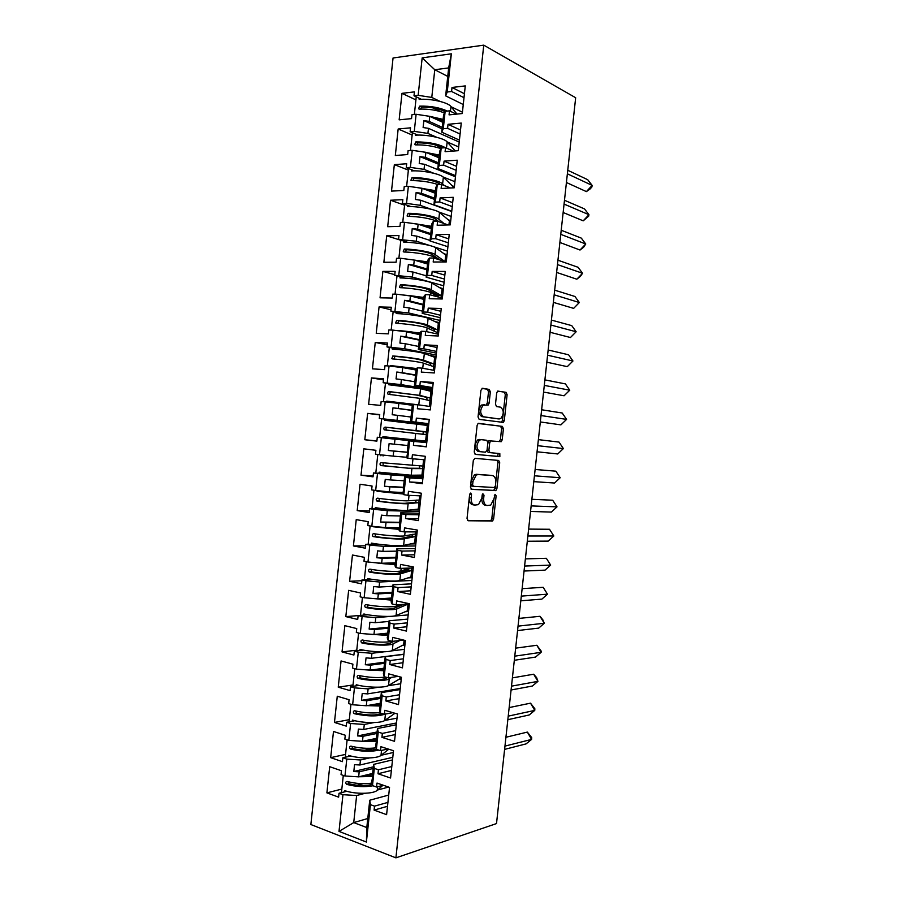 <?xml version="1.0" encoding="UTF-8"?>
<svg xmlns="http://www.w3.org/2000/svg" width="903" height="903" viewBox="0 0 903 903"><rect width="100%" height="100%" fill="white"/><g stroke="black" fill="none" stroke-linecap="round" stroke-linejoin="round"><path stroke-width="1.35" d="M470.756 493.015L469.628 494.551L467.032 518.48L468.16 520.749L492.564 521.02L493.602 518.999L496.131 495.803L495.025 494.325L493.997 498.727L490.724 505.104L487.123 505.511C484.618 504.991 483.466 502.587 483.681 498.275L484.008 495.228L482.868 493.738L481.818 498.196L478.5 504.653L474.752 505.07C472.179 504.551 470.994 502.102 471.197 497.722L471.535 494.641L470.756 493.015M490.34 391.891L489.268 389.43L482.518 388.267L480.927 390.299L478.037 416.926L479.154 419.364L503.389 422.412L504.303 420.538L507.114 394.724L506.075 392.32L497.598 391.123L496.706 392.963L495.487 404.149L496.548 406.564L500.465 407.163C504.043 410.097 504.156 413.89 500.793 418.529L499.178 418.947L483.624 416.791C479.888 413.879 479.741 410.03 483.173 405.233L488.196 405.029L489.121 403.167L490.34 391.891L488.512 391.744L487.428 389.295L481.988 388.358M395.909 857.85L496.515 823.57L575.662 97.738L483.76 45.15L395.909 857.85L310.858 824.529L393.053 57.995L483.76 45.15M474.922 458.329L473.319 460.462L470.44 487.056L471.558 489.381L495.916 490.51L496.91 488.534L499.72 462.742L498.67 460.451L474.922 458.329M474.233 452.008L477.123 425.392L478.082 423.473L502.373 426.397L503.411 428.744L502.215 439.795L501.267 441.68L490.645 440.935L489.697 442.854L488.884 450.281L489.957 452.629L499.81 453.588L499.867 456.546L475.35 454.39L474.233 452.008M459.424 140.112L441.748 132.177L443.046 120.076L443.599 114.952L445.156 111.295L449.491 110.855L449.062 114.873L462.291 113.541L465.271 85.909L452.008 87.467L451.579 91.485L447.245 91.982L445.653 95.865L448.667 67.917L434.772 69.734L431.781 97.422L440.043 101.407M459.209 142.064L428.462 128.339L427.909 133.407L436.849 137.346M455.202 150.925L447.154 141.895L458.679 146.963M455.586 175.679L437.831 168.455L439.693 151.252L441.195 148.024L445.518 147.686L445.089 151.693L458.284 150.688L461.264 123.068L448.035 124.309L447.606 128.328L443.283 128.723L441.748 132.177M455.462 176.807L424.591 164.301L424.038 169.369L433.914 173.308M443.046 176.954L454.931 181.706M451.748 211.223L433.925 204.721L435.223 192.632L435.777 187.519L437.244 184.72L441.556 184.483L441.115 188.49L454.277 187.801L457.257 160.203L444.073 161.129L443.633 165.147L439.321 165.441L437.831 168.455M451.714 211.528L420.719 200.24L420.177 205.297L431.442 209.349M438.677 211.945L451.184 216.427M447.911 246.733L430.02 240.954L431.318 228.877L431.871 223.763L433.293 221.393L437.583 221.258L437.154 225.265L450.27 224.881L453.25 197.317L440.1 197.926L439.671 201.933L435.37 202.125L433.925 204.721M430.076 240.435L416.859 236.146L416.306 241.214L430.426 245.706M433.18 246.587L447.436 251.124M444.084 282.233L426.114 277.153L427.966 259.985L429.343 258.044L433.621 258.01L433.192 262.017L446.274 261.949L449.242 234.396L436.138 234.69L435.709 238.697L431.42 238.787L430.02 240.954M426.261 275.81L412.987 272.029L412.445 277.097L443.7 285.799M440.246 317.698L422.22 313.341L423.518 301.275L424.071 296.173L425.392 294.671L429.659 294.739L429.23 298.735L442.278 298.983L445.247 271.442L432.176 271.431L431.747 275.438L427.469 275.415L426.114 277.153M422.457 311.151L409.127 307.9L408.585 312.946L439.953 320.441M436.42 353.141L418.326 349.495L420.166 332.349L421.453 331.266L425.708 331.435L425.279 335.431L438.282 335.984L441.251 308.476L428.214 308.149L427.785 312.145L423.518 312.032L422.22 313.341M418.653 346.47L405.278 343.727L404.725 348.784L436.217 355.071M432.605 388.561L414.432 385.626L416.272 368.492L417.502 367.837L421.746 368.108L421.317 372.104L434.287 372.962L437.255 345.477L424.263 344.833L423.834 348.829L419.579 348.614L418.326 349.495M414.838 381.777L401.417 379.542L400.876 384.588L432.481 389.667M428.778 423.959L410.538 421.724L412.378 404.6L417.796 404.747L417.367 408.743L430.291 409.917L433.259 382.443L420.313 381.495L419.872 385.491L414.432 385.626M411.046 417.051L397.568 415.335L397.027 420.38L428.744 424.252M407.197 452.719L408.495 440.698L409.635 440.89L407.761 458.205L406.643 457.81L407.648 452.764M407.693 452.335L393.719 451.094L393.177 456.128L406.711 457.268M403.314 488.783L404.6 476.761L405.695 477.382L403.833 494.686L402.761 493.862L403.765 488.805M403.901 487.552L389.87 486.83L389.328 491.864L402.907 492.496M399.431 524.812L400.718 512.802L401.767 513.852L399.905 531.145L398.878 529.892L399.882 524.812M400.108 522.735L386.021 522.544L385.479 527.578L399.115 527.691M395.548 560.819L396.835 548.821L397.839 550.288L395.977 567.569L394.995 565.899L395.999 560.808M396.315 557.896L382.183 558.235L381.642 563.258L395.322 562.862M391.665 596.804L392.963 584.805L393.911 586.713L392.049 603.972L391.123 601.872L392.128 596.77M392.523 593.034L378.346 593.892L377.804 598.915L391.541 598.023M387.793 632.755L389.08 620.779L389.994 623.093L388.132 640.351L387.24 637.834L388.245 632.71M388.741 628.149L374.508 629.526L373.966 634.549L387.748 633.15M383.922 668.694L385.209 656.718L386.066 659.461L384.215 676.697L383.369 673.762L384.373 668.626M384.96 663.242L370.67 665.139L370.128 670.161L384.43 668.186M380.05 704.6L381.337 692.635L382.15 695.795L380.298 713.02L379.508 709.656L380.513 704.521M380.953 698.346L366.844 700.728L366.302 705.751L380.648 703.245M376.179 740.483L377.465 728.518L378.244 732.107L376.382 749.321L375.637 745.539L376.641 740.381M376.946 733.439L363.017 736.295L362.475 741.307L376.867 738.282M372.318 776.343L373.605 764.389L374.327 768.397L372.476 785.599L371.776 781.388L372.781 776.219M373.165 768.476L359.191 771.839L358.649 776.851L373.097 773.295M362.475 741.307L348.795 740.392L350.612 723.495L364.293 724.443L363.751 729.455L396.496 722.964M349.292 719.68L334.46 722.434L346.255 726.136L346.673 722.265L350.612 723.495M334.46 722.434L337.27 696.224L349.089 699.712L348.671 703.584L352.633 704.769L354.45 687.86L368.119 688.876L367.577 693.888L400.21 688.594M353.028 684.948L338.241 687.183L350.071 690.603L350.488 686.731L354.45 687.86M338.241 687.183L341.063 660.951L352.915 664.156L352.497 668.039L356.459 669.123L358.277 652.203L371.946 653.275L371.415 658.298L403.923 654.19M356.764 650.194L342.034 651.91L353.897 655.036L354.315 651.165L358.277 652.203M342.034 651.91L344.856 625.655L356.741 628.578L356.324 632.461L360.297 633.443L362.114 616.512L375.783 617.652L375.242 622.675L389.012 621.445M358.13 615.609L345.826 616.602L357.723 619.447L358.141 615.575L362.114 616.512M345.826 616.602L348.637 590.348L360.568 592.966L360.15 596.849L364.135 597.741L365.952 580.798L379.621 582.006L379.079 587.04L392.794 586.307M361.877 580.719L349.619 581.284L361.55 583.835L361.968 579.952L365.952 580.798M349.619 581.284L352.441 555.006L364.394 557.343L363.977 561.226L367.972 562.016L369.801 545.062L383.459 546.338L382.917 551.372L396.586 551.146M365.636 545.807L353.412 545.931L365.376 548.2L365.794 544.317L369.801 545.062M353.412 545.931L356.233 519.631L368.221 521.686L367.803 525.569L371.822 526.268L373.639 509.303L387.308 510.635L386.766 515.681L400.379 515.963M369.383 510.872L357.204 510.567L369.214 512.543L369.632 508.649L373.639 509.303M357.204 510.567L360.037 484.245L372.059 486.006L371.641 489.889L375.671 490.487L377.488 473.511L391.146 474.922L390.604 479.956L404.172 480.757M373.142 475.915L361.008 475.17L373.041 476.852L373.458 472.958L377.488 473.511M361.008 475.17L363.83 448.825L375.896 450.304L375.479 454.186L379.52 454.694L381.337 437.707L394.995 439.174L394.453 444.22L407.975 445.518M376.901 440.935L364.812 439.75L376.878 441.138L377.296 437.244L381.337 437.707M364.812 439.75L367.634 413.393L379.734 414.567L379.316 418.461L383.369 418.868L385.197 401.869L398.844 403.404L398.302 408.449L412.219 410.323M400.876 384.588L383.165 382.714L383.583 378.808L371.449 377.928L368.616 404.296L380.727 405.402L381.145 401.508L385.197 401.869M387.218 383.019L389.046 366.008L402.704 367.611L402.162 372.657L416.023 375.061M404.725 348.784L387.003 346.933L387.421 343.038L375.253 342.44L372.42 368.83L384.565 369.643L384.983 365.738L389.046 366.008M391.078 347.147L392.907 330.114L406.553 331.785L406.011 336.842L419.827 339.776M408.585 312.946L390.852 311.129L391.27 307.234L379.068 306.93L376.235 333.331L388.414 333.85L388.832 329.956L392.907 330.114M394.938 311.242L396.767 294.209L410.413 295.947L409.872 301.004L423.631 304.469M412.445 277.097L394.701 275.302L395.13 271.397L382.883 271.385L380.05 297.821L392.263 298.046L392.681 294.141L396.767 294.209M398.799 275.325L400.639 258.269L414.274 260.075L413.732 265.132L427.435 269.128M416.306 241.214L398.562 239.453L398.979 235.548L386.698 235.83L383.865 262.276L396.112 262.209L396.53 258.303L400.639 258.269M402.67 239.374L404.499 222.307L418.145 224.181L417.592 229.238L431.25 233.775M420.177 205.297L406.531 203.401L402.411 203.581L402.84 199.665L390.525 200.24L387.68 226.709L399.961 226.348L400.39 222.443L404.499 222.307M406.531 203.401L408.37 186.323L422.006 188.264L421.464 193.321L435.065 198.389M424.038 169.369L410.402 167.394L406.271 167.676L406.689 163.759L394.34 164.628L391.507 191.109L403.822 190.465L404.239 186.549L408.37 186.323M410.402 167.394L412.242 150.316L425.877 152.314L425.336 157.382L438.61 162.867M427.909 133.407L414.274 131.375L410.131 131.748L410.549 127.831L398.167 128.994L395.322 155.497L407.682 154.548L408.1 150.632L412.242 150.316M414.274 131.375L416.114 114.275L429.749 116.34L429.207 121.42L442.267 127.357M431.781 97.422L418.157 95.323L414.003 95.797L414.421 91.88L401.993 93.336L399.149 119.851L411.542 118.62L411.971 114.704L416.114 114.275M418.157 95.323L422.175 57.86L451.353 53.808L447.245 91.982M445.156 111.295L443.283 128.723M441.195 148.024L439.321 165.441M437.244 184.72L435.37 202.125M433.293 221.393L431.42 238.787M429.343 258.044L427.469 275.415M425.392 294.671L423.518 312.032M421.453 331.266L419.579 348.614M417.502 367.837L415.64 385.175M413.563 404.375L411.7 421.701L410.538 421.724M409.635 440.89L413.856 441.375L413.416 445.36L426.306 446.85L429.275 419.387L416.362 418.134L415.922 422.13L411.7 421.701M405.695 477.382L409.906 477.969L409.477 481.954L422.322 483.748L425.29 456.308L412.411 454.74L411.982 458.735L407.761 458.205M401.767 513.852L405.966 514.529L405.537 518.514L418.349 520.625L421.306 493.207L408.461 491.334L408.032 495.318L403.833 494.686M397.839 550.288L402.027 551.078L401.587 555.052L414.364 557.467L417.321 530.072L404.521 527.883L404.092 531.867L399.905 531.145M393.911 586.713L398.088 587.593L397.659 591.567L410.391 594.298L413.348 566.915L400.582 564.42L400.153 568.393L395.977 567.569M389.994 623.093L394.148 624.075L393.719 628.048L406.418 631.084L409.375 603.735L396.643 600.924L396.214 604.897L392.049 603.972M386.066 659.461L390.22 660.544L389.791 664.518L402.445 667.859L405.402 640.52L392.715 637.405L392.286 641.378L388.132 640.351M382.15 695.795L386.292 696.981L385.863 700.954L398.483 704.6L401.429 677.284L388.775 673.864L388.358 677.826L384.215 676.697M378.244 732.107L382.364 733.394L381.935 737.356L394.521 741.318L397.467 714.013L384.847 710.289L384.43 714.25L380.298 713.02M374.327 768.397L378.436 769.774L378.007 773.747L390.559 778.002L393.505 750.72L380.931 746.691L380.502 750.653L376.382 749.321M365.06 793.297L356.64 795.52L353.728 822.599L366.799 827.554L369.745 800.227L370.422 804.652L374.519 806.142L374.09 810.104L386.597 814.664L389.543 787.405L377.002 783.07L376.574 787.032L372.476 785.599M370.422 804.652L366.392 842.047L339.009 831.403L342.959 794.696L356.64 795.52M341.831 789.075L326.897 792.868L338.625 797.146L339.043 793.274L342.959 794.696M326.897 792.868L329.708 766.692L341.458 770.756L341.041 774.627L344.969 775.993L346.786 759.107L360.466 759.987L359.925 764.999L392.794 757.324M345.556 754.389L330.679 757.662L342.44 761.658L342.847 757.786L346.786 759.107M330.679 757.662L333.489 731.464L345.273 735.245L344.856 739.117L348.795 740.392M443.238 122.548L429.749 116.34M429.207 121.42L423.857 120.607L423.112 127.537L428.462 128.339M439.422 157.991L425.877 152.314M425.336 157.382L419.985 156.603L419.24 163.522L424.591 164.301M435.596 193.4L422.006 188.264M421.464 193.321L416.114 192.565L415.369 199.484L420.719 200.24M431.352 228.64L418.145 224.181M417.592 229.238L412.242 228.515L411.497 235.423L416.859 236.146M427.537 264.015L414.274 260.075M413.732 265.132L408.382 264.432L407.637 271.329L412.987 272.029M423.721 299.367L410.413 295.947M409.872 301.004L404.521 300.327L403.776 307.223L409.127 307.9M419.918 334.708L406.553 331.785M406.011 336.842L400.661 336.187L399.916 343.084L405.278 343.727M416.114 370.016L402.704 367.611M402.162 372.657L396.801 372.036L396.056 378.921L401.417 379.542M412.31 405.289L398.844 403.404M398.302 408.449L392.952 407.851L392.207 414.737L397.568 415.335M397.027 420.38L383.369 418.868M408.495 440.698L426.769 442.56M426.792 442.414L394.995 439.174M394.453 444.22L389.091 443.644L388.358 450.518L393.719 451.094M393.177 456.128L379.52 454.694M404.6 476.761L422.954 477.913M423.055 476.965L391.146 474.922M390.604 479.956L385.242 479.414L384.509 486.288L389.87 486.83M389.328 491.864L375.671 490.487M400.718 512.802L419.139 513.254M419.331 511.482L387.308 510.635M386.766 515.681L381.405 515.15L380.66 522.024L386.021 522.544M385.479 527.578L371.822 526.268M396.835 548.821L415.324 548.561M415.606 545.976L383.459 546.338M382.917 551.372L377.556 550.875L376.822 557.738L382.183 558.235M381.642 563.258L367.972 562.016M392.963 584.805L411.52 583.846M411.881 580.46L379.621 582.006M379.079 587.04L373.718 586.566L372.984 593.429L378.346 593.892M377.804 598.915L364.135 597.741M389.08 620.779L407.716 619.108M408.167 614.909L375.783 617.652M375.242 622.675L369.88 622.235L369.146 629.086L374.508 629.526M373.966 634.549L360.297 633.443M385.209 656.718L403.912 654.348M404.454 649.336L391.168 650.939M384.114 651.797L371.946 653.275M371.415 658.298L366.042 657.881L365.309 664.732L370.67 665.139M370.128 670.161L356.459 669.123M381.337 692.635L400.108 689.565M400.729 683.74L388.098 685.727M378.752 687.194L368.119 688.876M367.577 693.888L362.216 693.493L361.471 700.344L366.844 700.728M366.302 705.751L352.633 704.769M377.465 728.518L396.304 724.759M397.027 718.122L384.689 720.504M373.944 722.581L364.293 724.443M363.751 729.455L358.378 729.093L357.644 735.934L363.017 736.295M373.605 764.389L392.512 759.92M393.313 752.481L381.168 755.258M369.417 757.944L360.466 759.987M359.925 764.999L354.552 764.66L353.818 771.501L359.191 771.839M358.649 776.851L344.969 775.993M369.745 800.227L388.719 795.058M388.595 787.077L377.589 789.99M367.769 818.513L353.728 822.599L339.009 831.403M366.799 827.554L366.392 842.047M447.753 76.405L434.772 69.734L422.175 57.86M463.262 104.522L445.653 95.865M451.139 106.757L462.438 112.198M448.667 67.917L451.353 53.808M363.051 783.702L356.899 785.26M383.346 785.26L376.574 787.032M387.5 806.289L374.09 810.104M387.929 802.383L374.519 806.142M346.808 791.276L339.043 793.274M374.44 748.045L364.406 750.246M381.585 713.697L374.756 714.962M404.962 644.584L403.381 644.776M379.7 414.906L367.634 413.393M383.47 379.881L371.449 377.928M387.229 344.833L375.253 342.44M390.999 309.763L379.068 306.93M394.769 274.67L382.883 271.385M447.041 254.793L443.915 253.799M407.479 242.354L406.079 241.914M400.83 240.266L386.698 235.83M450.642 221.461L449.446 221.032M404.6 205.207L390.525 200.24M408.37 170.125L394.34 164.628M442.12 147.957L434.524 144.672M412.14 135.021L398.167 128.994M440.98 111.701L432.785 107.841M415.922 99.894L401.993 93.336M388.03 748.971L380.502 750.653M391.371 770.44L378.007 773.747M391.8 766.534L378.436 769.774M350.793 756.003L342.847 757.786M421.408 99.319L414.003 95.797M464.007 97.693L451.579 91.485M464.435 93.731L452.008 87.467M456.376 114.139L449.491 110.855M417.841 135.1L410.131 131.748M460.079 134.016L447.606 128.328M460.507 130.055L448.035 124.309M453.329 151.061L445.518 147.686M454.401 186.628L451.827 185.612M414.364 170.859L406.271 167.676M456.162 170.317L443.633 165.147M456.591 166.366L444.073 161.129M450.541 187.993L441.556 184.483M450.732 220.671L447.82 219.643M411 206.618L402.411 203.581M452.245 206.595L439.671 201.933M452.674 202.633L440.1 197.926M448.181 224.949L437.583 221.258M447.053 254.691L443.689 253.641M407.84 242.365L398.562 239.453M448.328 242.839L435.709 238.697M448.757 238.889L436.138 234.69M446.274 261.881L433.621 258.01M443.384 288.7L439.343 287.583M405.018 278.147L394.701 275.302M444.423 279.061L431.747 275.438M444.852 275.122L432.176 271.431M442.368 298.092L429.659 294.739M439.716 322.676L434.603 321.468M402.907 313.984L390.852 311.129M440.517 315.26L427.785 312.145M440.946 311.321L428.214 308.149M438.463 334.279L425.708 331.435M436.047 356.64L428.925 355.229M402.591 350.014L387.003 346.933M436.612 351.436L423.834 348.829M437.041 347.497L424.263 344.833M434.557 370.444L421.746 368.108M432.379 390.57L420.098 388.606M411.181 387.184L383.165 382.714M432.706 387.579L419.872 385.491M433.135 383.651L420.313 381.495M430.652 406.576L417.796 404.747M428.722 424.489L379.316 418.461M428.812 423.71L415.922 422.13M429.23 419.771L416.362 418.134M426.329 446.613L413.416 445.36M426.758 442.684L413.856 441.375M426.803 442.301L377.296 437.244M424.907 459.808L411.982 458.735M422.435 482.699L409.477 481.954M422.864 478.771L409.906 477.969M423.146 476.186L373.458 472.958M421.012 495.871L408.032 495.318M418.541 518.751L405.537 518.514M418.969 514.823L405.966 514.529M419.489 510.037L411.678 509.823M386.563 509.123L369.632 508.649M417.13 531.923L404.092 531.867M414.658 554.781L401.587 555.052M415.075 550.864L402.027 551.078M415.831 543.877L410.323 543.922M378.583 544.204L365.794 544.317M413.235 567.942L400.153 568.393M410.775 590.788L397.659 591.567M411.192 586.871L398.088 587.593M412.186 577.683L407.863 577.886M372.849 579.466L361.968 579.952M409.352 603.938L396.214 604.897M406.881 626.772L393.719 628.048M407.309 622.856L394.148 624.075M408.54 611.478L404.928 611.771M367.927 614.774L358.141 615.575M403.72 640.103L392.286 641.378M402.998 662.723L389.791 664.518M403.427 658.806L390.22 660.544M404.894 645.25L401.767 645.611M363.401 650.092L354.315 651.165M398.088 676.381L388.358 677.826M399.126 698.651L385.863 700.954M399.544 694.746L386.292 696.981M401.248 678.988L398.471 679.417M359.089 685.411L350.488 686.731M392.918 712.67L384.43 714.25M395.243 734.557L381.935 737.356M395.672 730.651L382.364 733.394M354.913 720.718L346.673 722.265M373.345 766.839L353.818 771.501M377.104 731.972L357.644 735.934M380.863 697.082L361.471 700.344M384.78 662.159L365.309 664.732M388.843 627.201L369.146 629.086M392.613 592.255L372.984 593.429M396.383 557.286L376.822 557.738M400.153 522.306L380.66 522.024M403.923 487.293L384.509 486.288M407.704 452.256L388.358 450.518M412.208 410.447L392.952 407.851M415.99 375.355L396.801 372.036M419.771 340.25L400.661 336.187M423.563 305.112L404.521 300.327M427.345 269.952L408.382 264.432M431.137 234.757L412.242 228.515M434.58 199.416L416.114 192.565M438.305 164.143L419.985 156.603M442.098 128.869L423.857 120.607M469.729 494.054L469.379 497.463C469.176 501.831 470.361 504.28 472.935 504.8L474.188 504.991M486.582 505.432L485.317 505.24C482.812 504.732 481.66 502.316 481.863 498.016L482.202 494.81M467.551 520.489L490.769 520.738L491.808 518.728L493.918 499.314M495.77 482.258L497.914 462.528L497.147 460.316M471.073 489.2L493.591 490.397L495.115 488.286L495.329 486.299M472.619 484.685L473.398 486.311L494.302 487.507L495.375 486.028L495.724 482.845C495.939 478.59 494.81 476.152 492.338 475.554L478.071 474.538L476.208 475.057L472.969 481.423L472.619 484.685L470.79 484.437L471.569 486.062L473.307 486.299M490.814 475.35L492.338 475.554M470.79 484.437L471.14 481.186L474.391 474.82L476.242 474.301L490.532 475.317M478.409 423.326L502.373 426.397M498.998 441.646L500.409 439.603L501.605 428.564L500.567 426.216M491.243 440.777L488.828 440.743L487.88 442.651L487.067 450.078L488.139 452.414L489.957 452.629M475.102 454.322L497.666 456.444L498.174 453.43M479.911 451.647L478.082 451.432C474.289 448.599 474.177 444.75 477.721 439.908L479.38 439.468L481.209 439.659L479.549 440.1C476.005 444.953 476.118 448.802 479.911 451.647L485.475 452.189L487.044 450.1L488.884 450.281M481.209 439.659L486.773 440.28L487.846 442.651L487.044 450.1M486.175 404.984L487.293 403.009L488.512 391.744M484.64 404.77L481.333 405.075C477.901 409.86 478.048 413.709 481.796 416.622L483.624 416.791M497.553 418.789L481.796 416.622M503.298 413.01L505.296 394.577L504.269 392.173L497.722 391.055M501.312 422.356L502.497 420.369L503.174 414.093M504.608 749.377L526.065 743.891L531.596 739.399L504.969 746.104M527.352 732.096L531.596 739.399L531.709 737.627L527.352 732.096L505.928 737.266M372.296 776.501L358.988 776.761M362.295 775.948L372.916 774.966M382.782 785.418L377.228 790.306C373.571 794.087 355.003 794.335 344.856 790.678L344.743 791.807M348.039 781.716L348.998 783.759C357.757 785.926 365.512 786.141 372.273 784.391M372.973 785.768C364.688 787.269 355.94 786.795 346.729 784.38L346.583 784.312C345.364 782.799 345.51 781.84 347.045 781.434C355.545 783.702 363.886 784.255 372.059 783.082M341.447 792.653L343.298 775.417M507.847 719.691L529.226 714.973L534.768 710.39L508.231 716.135M530.512 703.166L534.768 710.39L534.858 708.787L530.512 703.166L509.168 707.58M376.099 741.273L361.956 741.273M365.647 740.641L376.698 739.896M388.787 749.208L380.987 755.393C377.386 758.768 358.83 758.802 348.66 755.393L348.535 756.522M351.854 746.375L352.791 748.519C361.821 750.619 369.688 750.856 376.37 749.253M378.808 750.111C370.591 751.951 361.166 751.601 350.533 749.05L350.33 748.971C349.156 747.47 349.326 746.521 350.849 746.115C359.496 748.271 367.916 748.847 376.088 747.831M345.251 757.256L347.124 739.85M511.087 689.994L532.386 686.032L537.94 681.359L511.504 686.156M533.673 674.225L537.94 681.359L536.596 677.577L533.673 674.225L512.407 677.871M379.892 706.011L362.916 705.503M368.898 705.299L380.016 704.893M394.961 713.28L384.757 720.459C381.19 723.427 362.656 723.235 352.452 720.075L352.328 721.204M355.692 711.022L356.583 713.257C367.566 715.515 376.02 715.594 381.935 713.517M384.949 714.16C377.601 716.61 367.397 716.451 354.326 713.709L354.078 713.607C352.96 712.117 353.152 711.169 354.642 710.763C363.48 712.828 372.002 713.426 380.186 712.557M349.066 721.824L350.951 704.272M514.326 660.285L535.547 657.079L541.111 652.316L514.766 656.165M536.833 645.273L541.111 652.316L541.168 651.074L536.833 645.273L515.647 648.151M383.696 670.737L364.519 669.733M372.002 669.902L383.809 669.755M401.372 677.882L388.527 685.501C385.005 688.052 366.494 687.646 356.256 684.734L356.132 685.862M359.541 675.647L360.376 677.984C371.867 680.162 380.4 680.298 386.01 678.39L387.398 677.566M388.527 685.501L389.238 678.887C385.841 681.257 368.605 680.986 358.13 678.345L357.836 678.221C356.764 676.742 356.967 675.794 358.446 675.399C368.368 677.498 377.431 678.063 385.671 677.092M352.87 686.359L354.777 668.66M389.238 678.887L391.902 677.295M517.566 630.554L538.707 628.116L544.295 623.262L518.04 626.14M540.005 616.297L544.295 623.262L542.895 619.887L540.005 616.297L518.886 618.42M387.5 635.43L366.166 633.917M374.914 634.459L387.59 634.595M405.007 644.132L392.297 650.51C388.821 652.666 370.32 652.034 360.06 649.37L359.936 650.499M363.39 640.238L364.18 642.676C375.682 644.719 384.215 644.968 389.78 643.421L394.374 641.141M392.297 650.51L393.019 643.895C389.656 645.871 372.442 645.374 361.934 642.947L361.595 642.801C360.579 641.333 360.794 640.396 362.261 640.001C374.643 642.304 384.644 642.767 392.252 641.367M356.685 650.882L358.604 633.026M393.019 643.895L399.702 640.554M520.805 600.8L541.879 599.129L547.466 594.185L521.313 596.115M543.166 587.3L547.466 594.185L543.166 587.3L522.126 588.666M391.315 600.1L367.656 598.046M375.761 598.745L391.383 599.411M408.653 610.372L396.078 615.507C392.636 617.246 374.158 616.399 363.864 613.984L363.74 615.112M367.273 604.807L367.972 607.347C379.497 609.254 388.019 609.615 393.55 608.419L403.788 604.344M396.078 615.507L396.789 608.882C393.471 610.473 376.28 609.751 365.749 607.527L365.365 607.369C364.383 605.913 364.62 604.987 366.065 604.581C376.596 606.782 393.787 607.527 397.106 605.958L400.605 604.581M360.5 615.383L362.442 597.368M407.298 610.767L408.021 604.118L396.789 608.882M524.056 571.035L545.051 570.132L550.649 565.097L524.598 566.057M546.338 558.291L550.649 565.097L546.338 558.291L525.377 558.889M395.119 564.747L369.937 562.197M374.214 562.58C382.15 563.777 389.137 564.307 395.175 564.206M412.299 576.588L399.86 580.471C396.462 581.814 377.996 580.742 367.668 578.563L367.544 579.703M411.96 567.987L411.429 570.538L400.571 573.845C397.297 575.042 380.118 574.094 369.564 572.096L369.135 571.904C368.198 570.459 368.447 569.545 369.88 569.138C380.434 571.125 397.613 572.096 400.887 570.922L410.628 568.032M371.167 569.364L371.776 571.983C383.312 573.766 391.834 574.24 397.331 573.405L408.291 570.109L408.845 568.563M369.767 579.602L369.835 578.97M364.327 579.85L366.279 561.677M527.296 541.247L548.211 541.111L553.832 535.987L527.871 535.998M549.509 529.271L553.832 535.987L549.509 529.271L528.627 529.102M398.934 529.372L373.244 526.765L398.979 528.977M415.956 542.782L403.63 545.412C400.277 546.349 381.845 545.051 371.483 543.132L371.359 544.261M415.594 533.966L415.098 536.596L404.352 538.786C401.113 539.599 383.956 538.414 373.368 536.619L372.905 536.416C372.025 534.994 372.284 534.068 373.695 533.673C384.272 535.445 401.429 536.642 404.668 535.863L415.594 533.966L415.82 531.912M375.084 533.887L375.58 536.608C387.139 538.256 395.649 538.843 401.101 538.369L411.949 536.19L412.524 534.328M373.56 544.249L373.65 543.493M368.142 544.295L370.117 525.975M530.546 511.448L551.383 512.08L557.016 506.865L531.156 505.906M552.681 500.228L557.016 506.865L552.681 500.228L531.878 499.291M402.907 493.975L377.059 491.288L402.783 493.715M419.602 508.942L407.422 510.33C404.104 510.861 385.683 509.337 375.298 507.667L375.174 508.807M419.263 500.025L418.766 502.632L408.133 503.693C404.939 504.122 387.805 502.711 377.194 501.131L376.686 500.905C375.84 499.494 376.111 498.58 377.51 498.174C388.121 499.731 405.255 501.165 408.449 500.77L419.263 500.025L419.714 495.815M379.046 498.388L379.395 501.199C390.965 502.723 399.465 503.422 404.883 503.298L415.617 502.249L416.181 500.059M377.375 508.863L377.465 507.994M377.059 491.288L377.127 490.634M371.968 508.716L373.955 490.239M533.797 481.638L554.566 483.026L560.199 477.721L534.441 475.802M555.853 471.174L560.199 477.721L555.853 471.174L535.129 469.47M417.22 459.164L411.96 458.735M423.259 475.091L411.204 475.226L379.113 472.179L378.989 473.319M422.92 466.061L422.435 468.646L411.915 468.589L380.468 465.372C379.666 463.973 379.949 463.07 381.326 462.663L422.92 466.061L423.609 459.695M383.053 462.867L383.199 465.779L408.664 468.217L419.274 468.285L419.793 465.779M383.064 455.97L383.154 455.078M381.179 473.465L381.28 472.461M380.874 455.789L380.976 454.841M375.795 473.116L377.804 454.48M537.059 451.793L557.738 453.961L563.382 448.565L537.725 445.687M563.382 448.565L559.036 442.098L538.38 439.626M428.609 425.573L384.689 420.267L384.813 419.127M426.916 441.217L382.928 436.668L382.804 437.808M426.588 432.074L426.103 434.636L384.26 429.817C383.493 428.428 383.786 427.537 385.152 427.119L426.588 432.074L427.311 425.403M423.01 434.287L423.247 431.465L387.331 427.367C385.976 427.774 385.671 428.677 386.439 430.065L386.902 430.302M386.879 420.493L386.992 419.398M384.983 438.034L385.107 436.917M379.632 437.481L381.642 418.744M540.31 421.949L560.91 424.873L566.576 419.387L541.01 415.549M541.642 409.759L562.208 413.01L566.576 419.387L560.91 424.873M432.266 391.665L420.538 388.719L388.516 384.723L388.64 383.583M430.268 398.065L429.772 400.605L419.5 398.302L388.053 394.239C387.319 392.873 387.635 391.97 388.979 391.552L419.816 395.367L430.268 398.065L430.991 391.383M417.604 404.736L386.744 401.135L414.895 404.499M426.916 399.961L426.916 397.455L416.554 395.04L391.157 391.891C389.803 392.308 389.498 393.2 390.22 394.566L390.356 394.667M390.706 384.904L390.807 383.933M388.832 402.275L388.922 401.451M383.47 401.711L385.479 383.075M386.653 402.027L386.744 401.135M543.572 392.071L564.093 395.774L569.759 390.198L544.295 385.389M544.893 379.881L565.391 383.899L569.759 390.198L564.093 395.774M435.935 357.735L424.331 353.524C421.216 352.226 402.862 349.709 392.342 349.156L392.455 348.016M433.937 364.033L433.451 366.55L423.293 363.119C420.267 361.979 403.201 359.642 392.478 358.931L391.846 358.638L392.805 355.963C403.517 356.662 420.584 359.01 423.609 360.184L433.937 364.033L434.659 357.351M416.272 368.503L390.57 365.58L416.249 368.774M430.697 365.625L430.596 363.412L420.346 359.868C415.075 358.525 406.621 357.362 394.972 356.38L393.956 358.999M394.532 349.292L394.622 348.445M387.319 365.896L389.317 347.395M390.502 366.178L390.57 365.58M546.823 362.193L567.276 366.652L572.953 360.986L547.59 355.218M548.155 349.992L568.574 354.777L572.953 360.986L567.276 366.652M439.592 323.782L428.124 318.319C425.053 316.603 406.722 313.86 396.169 313.555L396.293 312.415M437.616 329.979L437.131 332.485L427.096 327.913C424.105 326.378 407.061 323.816 396.315 323.308L395.649 323.003L396.631 320.339C407.377 320.825 424.421 323.409 427.412 324.978L437.616 329.979L438.339 323.297M420.098 332.981L396.552 330.475C405.108 330.972 412.942 331.954 420.053 333.41M434.445 331.254L434.264 329.358L424.139 324.685C418.913 322.981 410.459 321.694 398.787 320.858L397.704 323.387M398.37 313.657L398.437 312.923M391.18 330.046L393.155 311.67M550.085 332.281L570.459 337.519L576.148 331.762L550.875 325.024M551.417 320.08L571.757 325.633L576.148 331.762L570.459 337.519M443.26 289.807L431.927 283.079C428.891 280.957 410.583 277.989 399.995 277.932L400.119 276.792M430.641 294.999L430.889 292.685C427.943 290.755 410.921 287.967 400.142 287.673L399.453 287.357L400.469 284.705C411.237 284.976 428.259 287.786 431.205 289.739L441.115 295.541L441.217 297.787M423.936 297.448L398.313 294.401M403.844 295.112C411.633 295.676 418.303 296.635 423.868 298.013M438.169 296.861L437.944 295.281L427.932 289.479C422.739 287.402 414.296 286.014 402.614 285.303L401.44 287.73M402.196 278L402.264 277.39M395.029 294.175L396.993 275.934M430.889 292.685L438.553 297.087M553.347 302.358L573.642 308.374L579.342 302.528L554.171 294.818M554.679 290.156L574.94 296.477L579.342 302.528L573.642 308.374M446.929 255.809L435.731 247.817C432.74 245.277 414.443 242.094 403.833 242.297L403.946 241.146M427.762 261.881L404.589 258.789M413.924 260.03L427.683 262.604M439.817 259.906L431.736 254.24C426.577 251.802 418.145 250.3 406.44 249.725L405.199 252.039M434.603 258.314L434.693 257.423C431.781 255.109 414.782 252.084 403.98 252.016L403.257 251.677L404.296 249.036C415.098 249.093 432.108 252.129 435.009 254.488L444.829 261.441M398.889 258.281L400.842 240.175M434.693 257.423L437.018 259.048M556.609 272.424L576.825 279.208L582.548 273.27L557.467 264.59M557.941 260.211L578.123 267.311L582.548 273.27L580.437 276.329L576.825 279.208M450.608 221.788L439.535 212.532C436.589 209.586 418.315 206.166 407.659 206.618L407.784 205.478M431.6 226.303L410.763 223.165M419.229 224.542L431.51 227.161M438.813 221.686L435.539 218.989C430.415 216.189 421.994 214.564 410.278 214.124L408.98 216.336M437.075 221.28C429.67 218.3 419.918 216.652 407.817 216.325L407.072 215.986L408.133 213.345C418.969 213.187 435.957 216.46 438.813 219.215L443.915 223.47M402.749 222.364L404.679 204.383M559.883 242.467L580.019 250.029L585.742 243.991L560.763 234.351M561.214 230.242L581.318 238.121L585.742 243.991L583.62 247.264L580.019 250.029M454.277 187.745L443.339 177.225C440.438 173.861 422.186 170.215 411.497 170.927L411.621 169.787M435.438 190.691L416.791 187.519M423.925 188.987L435.325 191.696M440.235 184.562L439.343 183.704C434.253 180.544 425.844 178.805 414.105 178.501L412.773 180.6M438.26 184.663C430.359 181.988 421.498 180.645 411.655 180.611L410.899 180.261L411.982 177.631C422.83 177.259 439.806 180.758 442.617 183.907L444.366 185.578M406.621 186.424L408.54 168.568M563.145 212.498L583.203 220.829L588.948 214.7L564.07 204.089M564.488 200.263L584.512 208.909L588.948 214.7L588.7 216.156L583.203 220.829M446.477 148.103L447.154 141.895C444.299 138.114 426.058 134.242 415.346 135.213L415.47 134.062M439.276 155.056L422.943 151.885M428.428 153.386L439.151 156.208M442.617 147.911C436.996 144.627 428.778 142.934 417.942 142.843L416.576 144.841M414.714 144.525L415.515 144.875L414.714 144.525L415.82 141.895C428.394 141.918 438.248 143.848 445.382 147.697M410.481 150.451L412.389 132.73M415.504 144.875C424.591 144.728 433.068 145.981 440.912 148.634M566.418 182.508L586.397 191.605L592.142 185.397L567.366 173.805M567.75 170.261L587.695 179.686L592.142 185.397L591.883 187.023L589.975 189.088L586.397 191.605M456.952 114.083L450.969 106.543C448.148 102.344 429.93 98.246 419.184 99.465L419.308 98.314M443.125 119.388L429.772 116.352M432.808 117.751L443.418 120.912M445.044 111.566C438.813 108.495 431.058 107.028 421.78 107.164L420.392 109.071M444.479 112.886C436.668 110.087 428.293 108.823 419.342 109.116L418.541 108.755L419.669 106.136C430.381 105.888 439.603 107.536 447.346 111.069M414.353 114.455L416.238 96.858M469.379 497.463L471.197 497.722M482.191 494.968L484.008 495.228M481.863 498.016L483.681 498.275M494.347 495.544L496.131 495.803M491.808 518.728L493.602 518.999M490.284 520.884L492.079 521.166M469.707 494.381L471.535 494.641M497.914 462.528L499.72 462.742M495.115 488.286L496.91 488.534M493.591 490.397L495.397 490.645M476.242 474.301L478.071 474.538M471.14 481.186L472.969 481.423M501.605 428.564L503.411 428.744M500.409 439.603L502.215 439.795M487.88 442.651L489.697 442.854M497.666 456.444L499.472 456.647M487.293 403.009L489.121 403.167M497.361 418.778L499.178 418.947M504.269 392.173L506.075 392.32M505.296 394.577L507.114 394.724M502.497 420.369L504.303 420.538M487.428 389.295L489.268 389.43M377.228 790.306L377.612 786.761M346.729 784.38L348.998 783.759M380.987 755.393L381.529 750.427M350.533 749.05L352.791 748.519M384.757 720.459L385.446 714.07M354.326 713.709L356.583 713.257M399.995 678.48L400.164 676.934M358.13 678.345L360.376 677.984M403.652 644.64L404.126 640.204M361.934 642.947L364.18 642.676M397.106 605.958L397.23 604.829M405.91 604.186L407.772 604.446M365.749 607.527L367.972 607.347M410.967 576.882L411.678 570.222M400.887 570.922L401.158 568.359M399.86 580.471L400.571 573.845M408.291 570.109L411.429 570.538M369.564 572.096L371.776 571.983M414.624 542.963L415.346 536.303M404.668 535.863L405.097 531.878M403.63 545.412L404.352 538.786M411.949 536.19L415.098 536.596M373.368 536.619L375.58 536.608M418.281 509.032L419.003 502.361M408.449 500.77L409.036 495.352M407.422 510.33L408.133 503.693M415.617 502.249L418.766 502.632M377.194 501.131L379.395 501.199M421.949 475.068L422.672 468.397M412.231 465.655L412.953 459.017M411.204 475.226L411.915 468.589M419.274 468.285L422.435 468.646M381.01 465.621L383.199 465.779M425.618 441.093L426.34 434.422M416.023 430.528L416.746 423.879M414.996 440.1L415.707 433.451M426.408 431.803L423.247 431.465M387.331 427.367L385.152 427.119M429.365 406.395L430.009 400.413M419.816 395.367L420.538 388.719M418.789 404.894L419.5 398.302M430.088 397.771L426.916 397.455M391.157 391.891L388.979 391.552M433.271 370.207L433.688 366.381M423.609 360.184L424.331 353.524M422.739 368.289L423.293 363.119M433.756 363.717L430.596 363.412M394.972 356.38L392.805 355.963M437.176 333.997L437.357 332.327M427.412 324.978L428.124 318.319M426.69 331.649L427.096 327.913M437.436 329.64L434.264 329.358M398.787 320.858L396.631 320.339M441.296 295.902L442.019 289.208M431.205 289.739L431.927 283.079M441.115 295.541L437.944 295.281M402.614 285.303L400.469 284.705M445.01 261.498L445.698 255.109M435.009 254.488L435.731 247.817M406.44 249.725L404.296 249.036M448.949 224.926L449.378 220.987M438.813 219.215L439.535 212.532M410.278 214.124L408.133 213.345M452.956 187.869L453.069 186.831M442.617 183.907L443.339 177.225M414.105 178.501L411.982 177.631M417.942 142.843L415.82 141.895M450.45 111.306L450.969 106.543M421.78 107.164L419.669 106.136M490.769 520.738L492.564 521.02M494.11 490.261L495.916 490.51M474.391 474.82L476.208 475.057M499.461 441.488L501.267 441.68M488.828 440.743L490.645 440.935M498.061 456.342L499.867 456.546M477.721 439.908L479.549 440.1M486.367 404.871L488.196 405.029M481.333 405.075L483.173 405.233M501.571 422.232L503.389 422.412M346.583 784.312L348.851 783.702M350.33 748.971L352.588 748.44M354.078 713.607L356.335 713.167M357.836 678.221L360.083 677.86M361.595 642.801L363.83 642.53M406.316 604.163L407.863 604.378M365.365 607.369L367.589 607.177M408.393 570.041L411.542 570.459M369.135 571.904L371.347 571.802M412.061 536.111L415.211 536.517M372.905 536.416L375.117 536.405M415.741 502.17L418.89 502.553M376.686 500.905L378.888 500.973M419.41 468.205L422.57 468.567M380.468 465.372L382.658 465.53M423.089 434.219L426.25 434.557M384.26 429.817L386.439 430.065M429.038 400.447L429.93 400.537M388.053 394.239L390.22 394.566M391.846 358.638L393.922 359.033M395.649 323.003L397.162 323.364M399.453 287.357L400.684 287.696M403.257 251.677L404.318 252.016M407.072 215.986L408.021 216.325M410.899 180.261L411.757 180.611M418.541 108.755L419.285 109.116"/></g></svg>
